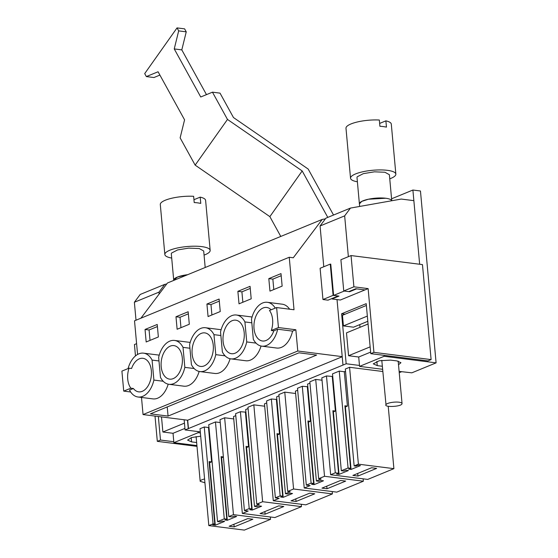 <?xml version="1.0" encoding="UTF-8"?>
<svg xmlns="http://www.w3.org/2000/svg" width="558" height="558" viewBox="0 0 558 558"><rect width="100%" height="100%" fill="white"/><g stroke="black" fill="none" stroke-linecap="round" stroke-linejoin="round"><path stroke-width="0.84" d="M337.025 299.59L342.214 356.632L297.777 351.01L295.845 329.757L278.442 327.553L276.622 307.556L294.024 309.76L289.246 257.259L293.278 257.775L322.196 219.427L325.377 218.862M322.956 299.52L333.105 295.349L338.148 295.991L327.999 300.162L322.956 299.52L320.111 268.272L330.259 264.101L330.768 264.164L333.607 295.412L344.251 291.046L349.622 291.722L356.611 288.856L364.96 289.916L355.774 288.751L348.792 291.618L343.749 290.983L340.903 259.735L351.052 255.564L422.469 264.604L431.111 359.596L427.944 360.9L370.763 353.66L366.208 303.664L341.622 313.763L346.169 363.76L185.075 429.939L200.294 431.871M401.634 371.712L399.235 372.695M322.196 219.427L167.477 282.983L140.923 318.193M289.246 257.259L134.52 320.822L137.582 354.456M275.247 308.121A22.097 13.776 -82.8 0 0 267.359 302.303A22.097 13.776 -82.8 0 0 251.491 319.239L253.311 339.236A22.097 13.776 -82.8 0 0 261.807 346.155L276.684 348.039A22.097 13.776 -82.8 0 0 292.552 331.11L295.845 329.757M289.609 309.202A22.097 13.776 -82.8 0 0 282.236 304.194L267.359 302.303M159.225 355.174A22.097 13.776 -82.8 0 0 158.458 355.041L143.58 353.158A22.097 13.776 -82.8 0 0 128.082 368.58M130.656 391.995L123.723 391.116L130.872 388.18L133.39 388.501L129.533 390.084A22.097 13.776 -82.8 0 0 138.028 397.003L152.906 398.886A22.097 13.776 -82.8 0 0 168.202 384.162M297.777 351.01L143.05 414.566L141.495 397.442M268.816 278.616L281.002 273.615L282.139 286.115L269.96 291.123L268.816 278.616L272.855 279.133L281.19 275.708M221.114 329.75A22.097 13.776 -82.8 0 0 220.347 329.618L205.47 327.734A22.097 13.776 -82.8 0 0 189.601 344.663L191.422 364.66A22.097 13.776 -82.8 0 0 199.917 371.579A22.097 13.776 -82.8 0 0 215.786 354.651L213.965 334.654A22.097 13.776 -82.8 0 0 205.47 327.734M199.917 371.579L214.795 373.462A22.097 13.776 -82.8 0 0 230.098 358.738M237.875 291.332L239.012 303.831L251.198 298.823L250.061 286.324L237.875 291.332L241.907 291.841L242.856 302.255M252.063 317.035A22.097 13.776 -82.8 0 0 251.295 316.902L236.418 315.019A22.097 13.776 -82.8 0 0 220.543 331.947L222.363 351.952A22.097 13.776 -82.8 0 0 230.866 358.871A22.097 13.776 -82.8 0 0 246.734 341.935L244.913 321.938A22.097 13.776 -82.8 0 0 236.418 315.019M230.866 358.871L245.743 360.754A22.097 13.776 -82.8 0 0 261.039 346.023M189.929 348.241L183.024 347.362A22.097 13.776 -82.8 0 0 174.521 340.443A22.097 13.776 -82.8 0 0 158.653 357.371L160.474 377.375A22.097 13.776 -82.8 0 0 168.976 384.295L183.854 386.178A22.097 13.776 -82.8 0 0 199.15 371.447M190.173 342.459A22.097 13.776 -82.8 0 0 189.399 342.326L174.521 340.443M175.986 316.756L188.165 311.748L189.308 324.254L177.123 329.255L175.986 316.756L180.018 317.265L188.36 313.84M158.36 336.962L157.223 324.463L145.038 329.471L146.175 341.97L158.36 336.962M220.25 311.538L219.113 299.039L206.927 304.04L208.064 316.546L220.25 311.538M276.622 307.556L269.472 310.492A16.9 10.532 -82.8 0 1 271.293 330.496L273.818 330.81L277.675 329.227L292.552 331.11M278.442 327.553L271.293 330.496M342.228 356.736L187.683 420.216L143.05 414.566M316.63 355.055L298.976 352.816L150.423 413.841L168.077 416.08L316.63 355.055M331.982 298.523L332.024 298.955L340.373 300.016L368.127 288.612L373.93 352.356L370.763 353.66M342.214 356.632L342.982 365.072M333.105 295.349L330.259 264.101M346.169 363.76L359.478 365.448M345.535 371.23L344.293 371.74L339.25 371.105L332.505 373.874L341.322 470.743L348.066 467.974L350.584 468.295L348.555 469.125L351.073 469.445L360.419 465.609L357.894 465.288L355.865 466.125L354.149 465.909L345.332 369.033L349.58 367.29L382.809 371.502M330.636 474.725L321.82 377.857L326.472 375.946L335.288 472.814L330.636 474.725L367.708 479.42L393.899 468.657L358.396 464.165L349.58 367.29M332.742 376.483L326.472 375.946M244.425 510.549L235.609 413.673L240.4 411.706L249.217 508.575L244.425 510.549L248.205 511.023L242.339 513.437L274.871 517.552L301.466 506.629L262.637 501.712L256.771 504.125L259.289 504.439L254.497 506.413L257.022 506.727L259.051 505.897L261.569 506.218L252.23 510.054L246.545 447.551L248.575 446.721L246.05 446.4L251.742 508.896L249.217 508.575M245.918 412.153L240.4 411.706M254.497 506.413L245.68 409.537L248.073 408.554M256.771 504.125L247.954 407.249L253.82 404.843L264.687 406.217M242.339 513.437L233.523 416.568L235.79 415.633M295.628 393.502L284.768 392.128L278.895 394.541L287.712 491.41L290.237 491.731L285.445 493.697L276.629 396.829L279.014 395.845M287.712 491.41L293.578 488.996L332.415 493.914L305.812 504.844L273.287 500.721L264.471 403.853L266.731 402.925M275.373 497.834L266.557 400.965L271.348 398.998L280.165 495.867L275.373 497.834L279.153 498.315L273.287 500.721M276.866 399.437L271.348 398.998M309.962 383.13L307.57 384.113L316.386 480.989L321.178 479.015L318.66 478.701L309.843 381.825L315.709 379.419L322.036 380.214M318.66 478.701L324.526 476.288L363.363 481.205L336.76 492.128L304.229 488.013L295.412 391.144L297.679 390.209M306.314 485.125L297.498 388.249L302.29 386.282L311.106 483.151L306.314 485.125L310.102 485.6L304.229 488.013M307.807 386.729L302.29 386.282M220.25 422.552L215.465 421.953L208.727 424.722L217.543 521.591L224.281 518.821L226.806 519.142L221.114 456.646L223.381 456.932M224.637 417.775L219.991 419.686L228.808 516.555L233.453 514.65L224.637 417.775L233.739 418.925M204.256 426.989L200.008 428.732L208.825 525.608L213.072 523.864L214.781 524.081L209.097 461.578L211.621 461.898L208.49 427.526L204.256 426.989L213.072 523.864M208.964 427.33L208.49 427.526M184.147 419.769L185.075 429.939M173.796 441.727L160.481 440.046L158.339 416.505M160.481 440.046L157.314 441.343L196.995 446.365M155.012 416.08L157.314 441.343M135.475 355.927L134.443 344.544L136.598 343.658M133.39 388.501A16.9 10.532 -82.8 0 0 138.684 391.849A16.9 10.532 -82.8 0 0 147.166 387.259A16.9 10.532 -82.8 0 0 151.211 369.452A16.9 10.532 -82.8 0 0 142.925 358.313A16.9 10.532 -82.8 0 0 134.443 362.902A16.9 10.532 -82.8 0 0 131.569 368.496L129.051 368.182L121.902 371.119L123.723 391.116M341.622 313.763L345.081 314.203M368.127 288.612L353.898 286.812L351.052 255.564M373.93 352.356L431.111 359.596M261.807 346.155A22.097 13.776 -82.8 0 0 277.675 329.227M158.981 360.949L152.076 360.077A22.097 13.776 -82.8 0 0 143.58 353.158M163.201 381.254L153.896 380.075L152.076 360.077M138.028 397.003A22.097 13.776 -82.8 0 0 153.896 380.075M272.855 279.133L273.804 289.539M220.87 335.525L213.965 334.654M225.09 355.83L215.786 354.651M241.907 291.841L250.249 288.416M251.818 322.817L244.913 321.938M256.038 343.114L246.734 341.935M194.149 368.538L184.844 367.366L183.024 347.362M168.976 384.295A22.097 13.776 -82.8 0 0 184.844 367.366M180.018 317.265L180.966 327.679M145.038 329.471L149.077 329.98L150.025 340.387M149.077 329.98L157.412 326.556M206.927 304.04L210.966 304.556L211.914 314.963M210.966 304.556L219.301 301.132M271.139 309.809A16.9 10.532 -82.8 0 0 266.703 307.465A16.9 10.532 -82.8 0 0 258.221 312.055A16.9 10.532 -82.8 0 0 254.176 329.855A16.9 10.532 -82.8 0 0 262.462 341.001A16.9 10.532 -82.8 0 0 270.944 336.411A16.9 10.532 -82.8 0 0 273.818 330.81M187.495 420.195L188.262 428.635M187.683 420.216L188.485 428.663M167.212 406.949L168.077 416.08M353.898 286.812L343.749 290.983M388.222 406.28L393.899 468.657M332.268 376.678L335.4 411.051L332.875 410.73L338.566 473.233L335.288 472.814M338.566 473.233L336.537 474.063L339.055 474.384L348.394 470.547L345.876 470.227L343.847 471.064L341.322 470.743M339.055 474.384L333.37 411.888L335.4 411.051M339.25 371.105L348.066 467.974M344.293 371.74L347.418 406.112L344.9 405.792L350.584 468.295M351.073 469.445L345.388 406.949L347.418 406.112M354.149 465.909L358.396 464.165M245.443 412.348L248.575 446.721M253.82 404.843L262.637 501.712M301.257 504.265L301.466 506.629M284.768 392.128L293.578 488.996M332.198 491.556L332.415 493.914M276.391 399.633L279.516 434.005L276.998 433.685L282.683 496.188L280.165 495.867M282.683 496.188L280.653 497.018L283.178 497.338L292.518 493.502L289.993 493.181L287.963 494.018L285.445 493.697M283.178 497.338L277.486 434.842L279.516 434.005M315.709 379.419L324.526 476.288M363.146 478.841L363.363 481.205M307.332 386.924L310.464 421.297L307.939 420.976L313.631 483.472L311.106 483.151M313.631 483.472L311.601 484.309L314.119 484.63L323.459 480.787L320.941 480.473L318.911 481.303L316.386 480.989M314.119 484.63L308.435 422.127L310.464 421.297M214.781 524.081L212.751 524.911L215.276 525.231L224.616 521.395L222.091 521.074L220.061 521.911L217.543 521.591M215.465 421.953L224.281 518.821M228.808 516.555L232.086 516.973L234.116 516.136L236.634 516.457L227.294 520.293L221.61 457.797L223.395 457.065M270.309 516.98L270.525 519.338L233.453 514.65M208.825 525.608L244.334 530.1L270.525 519.338M215.276 525.231L209.585 462.735L211.621 461.898M129.051 368.182A16.9 10.532 -82.8 0 0 130.872 388.18M196.332 337.478A16.9 10.532 -82.8 0 0 192.287 355.279A16.9 10.532 -82.8 0 0 200.573 366.425A16.9 10.532 -82.8 0 0 209.055 361.835A16.9 10.532 -82.8 0 0 213.1 344.028A16.9 10.532 -82.8 0 0 204.814 332.889A16.9 10.532 -82.8 0 0 196.332 337.478M227.28 324.763A16.9 10.532 -82.8 0 0 223.235 342.57A16.9 10.532 -82.8 0 0 231.514 353.709A16.9 10.532 -82.8 0 0 239.996 349.127A16.9 10.532 -82.8 0 0 244.041 331.319A16.9 10.532 -82.8 0 0 235.762 320.18A16.9 10.532 -82.8 0 0 227.28 324.763M165.391 350.187A16.9 10.532 -82.8 0 0 161.346 367.994A16.9 10.532 -82.8 0 0 169.625 379.133A16.9 10.532 -82.8 0 0 178.107 374.551A16.9 10.532 -82.8 0 0 182.152 356.743A16.9 10.532 -82.8 0 0 173.873 345.604A16.9 10.532 -82.8 0 0 165.391 350.187M376.629 468.378L371.586 467.744L352.9 475.416L357.943 476.058L376.629 468.378M332.98 411.839L333.37 411.888M344.997 406.901L345.388 406.949M251.742 508.896L249.712 509.733L252.23 510.054M283.792 506.518L278.749 505.876L260.07 513.555L265.113 514.19L283.792 506.518M246.155 447.502L246.545 447.551M314.74 493.802L309.697 493.167L291.011 500.84L296.054 501.482L314.74 493.802M277.096 434.794L277.486 434.842M345.681 481.094L340.638 480.452L321.959 488.131L327.002 488.766L345.681 481.094M308.044 422.078L308.435 422.127M226.806 519.142L224.776 519.972L227.294 520.293M234.165 526.905L252.851 519.233L247.801 518.591L229.122 526.264L234.165 526.905L233.928 524.29M221.219 457.748L221.61 457.797M209.194 462.687L209.585 462.735M357.943 476.058L357.706 473.442M265.113 514.19L264.876 511.581M296.054 501.482L295.817 498.866M327.002 488.766L326.765 486.158M359.631 206.453L359.401 203.893A16.252 4.234 -5.2 0 1 359.652 203.021A16.252 4.234 -5.2 0 1 376.448 198.104A16.252 4.234 -5.2 0 1 391.73 200.754A16.252 4.234 -5.2 0 0 385.738 198.25L368.42 199.22L361.737 201.396L359.408 203.893M359.401 203.893L357.008 177.646A16.252 4.234 -5.2 0 1 357.26 176.774L363.3 173.65L374.439 171.829L384.936 172.255L389.379 174.703L391.751 200.747M401.92 403.992C400.56 406.831 383.653 407.466 385.99 404.592A8.126 2.113 -5.2 0 1 394.576 402.123A8.126 2.113 -5.2 0 1 402.046 403.553A8.126 2.113 -5.2 0 1 401.92 403.992M381.791 360.308L385.99 404.592M357.385 181.775A22.752 5.929 -5.2 0 1 350.536 178.239A22.752 5.929 -5.2 0 1 363.167 171.69A22.752 5.929 -5.2 0 1 387.405 170.336A22.752 5.929 -5.2 0 1 395.852 174.11A22.752 5.929 -5.2 0 1 389.756 178.832M350.536 178.239L345.988 128.235A22.752 5.929 -5.2 0 1 379.335 120.026L379.9 126.275A22.752 5.929 -5.2 0 1 383.43 126.589L386.457 127.105L385.885 120.856A22.752 5.929 -5.2 0 1 391.298 124.113L395.852 174.11M379.642 123.423L385.885 120.856M173.733 280.416L173.712 280.179A16.252 4.234 -5.2 0 1 173.963 279.3A16.252 4.234 -5.2 0 1 187.683 274.682M187.676 274.682L177.563 276.998L173.712 280.179L171.32 253.925A16.252 4.234 -5.2 0 1 171.571 253.053L177.611 249.935L188.75 248.115L199.248 248.54L203.684 250.981M204.932 482.789L200.176 481.31L200.301 480.87A8.126 2.113 -5.2 0 1 204.584 478.994M171.697 258.061A22.752 5.929 -5.2 0 1 164.847 254.518A22.752 5.929 -5.2 0 1 177.479 247.968A22.752 5.929 -5.2 0 1 201.717 246.615A22.752 5.929 -5.2 0 1 210.164 250.396A22.752 5.929 -5.2 0 1 204.061 255.111M164.847 254.518L160.299 204.521A22.752 5.929 -5.2 0 1 193.64 196.304L194.212 202.554A22.752 5.929 -5.2 0 1 197.734 202.868L200.768 203.384L200.196 197.134A22.752 5.929 -5.2 0 1 205.609 200.399L210.164 250.396M193.954 199.701L200.196 197.134M367.345 316.086L343.421 325.914L342.452 315.284L366.376 305.456M343.421 325.914L353.507 327.19L367.82 321.31M359.75 324.623L359.994 327.309M370.142 346.867L348.576 355.725L346.49 332.861L368.064 323.996M348.576 355.725L358.71 357.008L370.624 352.119M323.779 266.766L320.069 225.976L325.886 218.178L350.473 208.078L401.251 199.06L413.862 200.657L419.651 264.248L412.892 190.034L391.57 198.794M320.069 225.976L344.656 215.869L350.473 208.078M349.622 291.722L349.587 291.29M344.656 215.869L348.366 256.666M332.024 298.955L338.985 296.096L333.607 295.412M161.506 416.903L162.88 432.004L184.454 423.145M162.88 432.004L173.029 433.294L173.88 442.661L198.167 432.687L200.399 432.966M166.696 284.022L164.784 284.357L140.197 294.464L134.373 302.255L158.967 292.155L164.784 284.357M158.967 292.155L159.135 294.038M136.012 320.208L134.373 302.255M178.679 30.885L186.246 31.841L184.6 28.856L177.039 27.9L178.679 30.885L174.242 48.916L200.734 96.987L212.459 92.175L220.026 93.13L233.474 117.543L308.183 169.053L333.531 215.039M412.892 190.034L420.46 190.989L436.098 362.86L411.818 372.835L399.116 371.391M196.918 445.577L173.88 442.661M200.692 436.203L191.534 437.542L187.6 440.116L191.582 441.894L196.646 442.536M177.039 27.9L144.71 73.593L146.356 76.579L158.074 71.766L184.572 119.837L180.129 137.868L195.154 165.126L269.863 216.637L280.779 236.439M212.459 92.175L227.483 119.433L302.185 170.943L269.863 216.637M327.79 217.397L302.185 170.943M436.098 362.86L384.155 356.283L384.071 355.348M384.155 356.283L359.561 366.383L382.614 369.298M382.335 366.264L377.25 365.623L373.274 363.844L379.231 360.754L390.656 360.119L396.961 360.914L400.937 362.7L398.517 364.751M198.167 432.687L198.062 431.585M184.928 428.398L173.029 433.287M186.246 31.841L181.803 49.878L206.474 94.63M146.356 76.579L153.924 77.541L159.902 75.079M227.483 119.433L195.154 165.126M359.561 366.383L358.71 357.008M174.242 48.916L181.803 49.878M191.582 441.894L191.199 437.646M377.25 365.623L376.866 361.375M402.046 403.553L398.182 361.117M205.191 267.491L203.691 250.981M200.176 481.31L196.102 436.579"/></g></svg>

